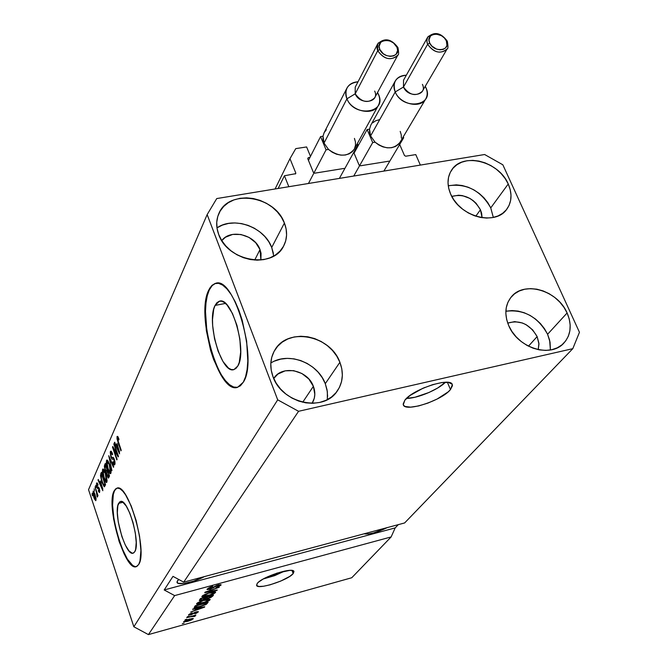 <?xml version="1.0" encoding="UTF-8"?>
<svg xmlns="http://www.w3.org/2000/svg" width="668" height="668" viewBox="0 0 668 668"><rect width="100%" height="100%" fill="white"/><g stroke="black" fill="none" stroke-linecap="round" stroke-linejoin="round"><path stroke-width="1" d="M415.772 154.592L420.356 165.088L288.835 186.714L284.418 175.759L295.757 173.655L284.418 175.759L278.139 188.468L284.418 175.759L288.835 186.714L420.356 165.088L415.772 154.592L405.71 156.212L404.466 155.51L405.71 156.212L415.772 154.592M399.681 144.497L404.466 155.51L399.681 144.497M360.361 165.798L388.976 161.172L360.361 165.798M353.739 152.404L359.1 165.088L353.739 152.404M355.71 150.191L354.892 150.325L355.71 150.191M355.777 148.713L356.102 149.482L355.777 148.713M314.695 173.187L344.062 168.436L314.695 173.187M307.739 158.65L313.409 172.469L307.739 158.65L308.307 157.64L307.739 158.65M309.969 157.381L308.307 157.64L309.969 157.381M306.612 146.952L310.486 156.37L306.612 146.952L295.757 148.622L306.612 146.952M275.099 188.969L289.97 158.683L295.757 148.622L289.97 158.683L275.099 188.969M295.273 174.006L295.782 172.995L289.97 158.683L295.782 172.995L295.273 174.006M215.071 305.426L219.288 301.26C231.604 295.724 247.552 351.301 237.783 366.056L235.879 368.494L233.625 369.646L231.12 369.488L228.448 368.035L223.02 361.572L218.152 351.293L214.528 338.718L212.666 325.65L212.499 319.529L213.718 309.217L215.071 305.426L216.866 302.763L219.046 301.326L221.525 301.21L224.206 302.42L226.995 304.925L232.439 313.442L236.981 325.458L239.879 339.068L240.672 352.078L239.253 362.415L237.783 366.056L233.959 369.571C221.592 374.631 206.053 321.467 215.071 305.426L225.475 303.414L215.071 305.426M118.587 503.355L120.357 501.551C127.713 497.61 140.856 542.909 134.819 551.634L133.683 552.92L132.289 553.221L128.949 550.875L125.292 545.021L121.877 536.563L118.244 521.808L117.334 512.673L117.827 505.693L119.664 501.927L121.008 501.468L122.586 502.002L126.177 505.977L129.876 513.3L133.099 522.835L135.337 533.097L136.222 542.441L135.637 549.397L134.819 551.634L133.208 553.146C125.776 556.736 112.967 512.882 118.587 503.355L123.004 502.286L118.587 503.355M116.808 488.216L114.044 491.063L116.808 488.216C127.947 482.087 148.046 551.526 138.71 564.452L136.973 566.347L134.836 566.74L132.398 565.621L129.751 563.066L124.223 554.123L119.071 541.33L113.602 519.078L112.207 505.275L112.909 494.654L114.044 491.063L115.656 488.842L117.693 488.083L120.081 488.834L122.728 491.097L125.542 494.796L131.204 505.926L136.147 520.522L139.57 536.245L140.906 550.532L139.979 561.095L138.71 564.452L136.339 566.631C125.016 571.958 105.678 505.86 114.044 491.063L114.42 490.98C106.179 505.517 124.874 570.48 136.364 566.631L136.339 566.631M215.246 283.524L212.215 285.545L209.276 289.945L208.792 290.037L209.961 287.9L212.207 285.186L215.346 283.432C234.05 274.84 258.449 360.311 243.302 382.205L240.371 385.82L236.923 387.457L233.099 387.106L229.041 384.81L224.916 380.676L220.857 374.898L213.551 359.342L210.537 350.141L206.337 330.51L205.009 311.513L205.502 303.113L206.779 295.857L208.792 290.037L211.48 285.896L214.762 283.616L218.503 283.324L222.586 285.069L226.844 288.81L231.103 294.429L235.194 301.736L238.944 310.42L242.192 320.156L246.642 341.072L247.82 361.012L247.11 369.571L245.582 376.727L243.302 382.205L237.649 387.29C218.837 394.805 195.382 314.904 208.792 290.037L209.276 289.945C196.108 314.352 218.545 392.734 237.441 387.348L233.583 387.006L229.525 384.701L225.392 380.576L221.333 374.798L217.501 367.6L211.013 350.049L206.813 330.409L205.485 311.422L205.986 303.013L207.255 295.765L209.276 289.945L211.965 285.804M450.466 389.586L447.401 382.305L450.466 389.586L448.161 391.882L437.181 399.013L427.896 403.096L418.594 405.952L410.636 407.146L405.209 406.495L403.722 405.484L403.163 404.056L404.866 400.174C412.766 389.16 451.209 376.702 452.336 384.726L450.466 389.586C441.857 400.625 404.683 412.574 403.272 404.683L404.866 400.174L410.127 395.431L422.852 388.308L432.63 384.659L441.64 382.589L448.453 382.422L452.044 384.15L452.461 385.645L450.466 389.586M293.16 573.603L292.008 570.472L293.16 573.603L289.72 576.426L280.769 581.068L270.022 584.842L263.593 586.237L258.892 586.479L256.646 585.502L257.23 583.44C261.798 576.843 293.636 566.606 293.953 571.599L293.16 573.603C288.159 580.25 257.088 590.211 256.562 585.302L257.23 583.44L258.583 582.095L263.175 579.031L277.028 573.102L289.795 570.38L291.832 570.447L293.92 571.499L293.16 573.603M177.412 580.876L178.707 579.457L176.995 581.911L178.114 583.323L184.134 583.431L193.419 581.202L204.433 576.593C194.48 582.154 177.488 585.769 177.028 582.362L177.412 580.876M480.442 209.76L482.079 217.701L481.62 213.226L480.442 209.76L475.775 216.215L480.442 209.76L476.125 203.331L473.153 200.617L469.796 198.371L462.398 195.615L458.64 195.215L451.777 196.4C463.868 193.478 473.42 197.928 480.442 209.76M260.011 249.581L260.887 260.002L261.054 253.322L260.011 249.581L254.692 260.077L260.011 249.581L255.694 242.693L249.005 237.399L240.931 234.493L232.689 234.418L225.517 237.198L221.759 240.597C230.402 228.665 254.85 234.493 260.011 249.581M313.375 386.329C315.647 392.492 315.221 398.161 312.115 403.322L314.294 398.245L314.82 394.345L313.375 386.329L302.713 402.245L313.375 386.329L308.841 379.023L301.919 373.521L293.636 370.64L285.228 370.815L277.946 374.038L273.721 378.48C281.879 364.636 307.731 369.855 313.375 386.329M537.139 336.597L538.909 343.277L538.241 349.656L538.959 344.003L537.139 336.597L528.463 346.174L537.139 336.597L532.621 329.825L526.083 324.681L522.359 322.978L514.686 321.617L507.722 323.112C519.955 319.596 529.766 324.089 537.139 336.597M506.227 311.179L512.03 310.562L518.092 311.088L524.18 312.733L530.075 315.43L535.552 319.087L540.42 323.562L544.478 328.689L547.585 334.276L549.622 340.121L550.407 349.982L550.056 342.166L547.585 334.276L567.115 312.966C572.109 324.89 570.99 334.969 563.75 343.202C550.515 358.273 517.658 347.936 508.732 325.642L511.938 331.478L516.172 336.864L521.265 341.565L527.019 345.398L533.198 348.22L539.569 349.907L545.873 350.408L551.86 349.698L557.296 347.811L561.972 344.838L565.712 340.889L568.385 336.121L569.887 330.735L570.171 324.932L569.236 318.937L567.115 312.966L563.909 307.255L559.717 302.011L554.724 297.427L549.096 293.678L543.059 290.897L536.822 289.186L530.626 288.626L524.697 289.227L519.27 290.981L514.544 293.82L510.703 297.652L507.905 302.328L506.26 307.681L505.843 313.501L506.67 319.563L508.732 325.642C504.181 314.403 505.05 304.817 511.329 296.884C524.104 280.527 557.722 290.38 567.115 312.966L547.585 334.276C537.84 316.791 523.929 309.117 505.851 311.263M327.353 399.639L327.353 391.665L325.283 383.683L339.895 362.281C343.895 372.994 342.951 382.672 337.073 391.314C323.379 412.532 281.913 403.38 273.028 376.794L276.151 383.123L280.476 388.926L285.829 393.986L291.991 398.095L298.738 401.084L305.777 402.846L312.841 403.305L319.655 402.453L325.934 400.332L331.462 397.034L336.004 392.684L339.411 387.465L341.548 381.578L342.35 375.257L341.791 368.744L339.895 362.281L336.755 356.111L332.48 350.458L327.228 345.54L321.208 341.532L314.636 338.576L307.756 336.797L300.825 336.254L294.104 336.981L287.833 338.952L282.263 342.099L277.612 346.308L274.064 351.426L271.759 357.271L270.791 363.609L271.225 370.206L273.028 376.794C269.538 367.083 270.131 358.19 274.798 350.141C287.499 326.886 330.409 335.186 339.895 362.281L325.283 383.683C317.751 362.724 288.2 351.435 270.824 363.058M273.73 256.053L271.717 247.469L284.401 223.045C287.557 231.303 287.282 239.002 283.583 246.133C272.811 269.279 227.596 261.48 218.703 234.51L221.659 240.438L225.792 245.933L230.944 250.767L236.906 254.742L243.453 257.706L250.316 259.535L257.222 260.169L263.902 259.585L270.089 257.806L275.542 254.917L280.067 251.034L283.491 246.308L285.687 240.939L286.58 235.119L286.138 229.074L284.401 223.045L281.428 217.25L277.337 211.898L272.285 207.189L266.457 203.306L260.069 200.383L253.364 198.538L246.584 197.837L239.987 198.312L233.817 199.949L228.314 202.696L223.696 206.454L220.139 211.088L217.785 216.424L216.741 222.26L217.05 228.364L218.703 234.51C215.964 227.036 216.031 220.014 218.904 213.451C228.69 188.643 274.999 195.766 284.401 223.045L271.717 247.469C264.453 227.028 233.825 215.948 216.975 227.863M493.31 217.434L490.746 207.898L508.239 184.001C512.373 193.636 511.863 202.087 506.711 209.334C495.28 226.201 459.559 216.649 450.624 194.046L453.664 199.557L457.722 204.658L462.632 209.167L468.21 212.883L474.23 215.672L480.451 217.426L486.638 218.069L492.525 217.593L497.902 216.006L502.561 213.384L506.319 209.835L509.033 205.502L510.611 200.55L511.003 195.181L510.202 189.587L508.239 184.001L505.192 178.607L501.175 173.622L496.357 169.229L490.896 165.589L485.01 162.833L478.914 161.071L472.835 160.37L467.007 160.754L461.638 162.224L456.937 164.72L453.096 168.161L450.257 172.419L448.537 177.329L448.019 182.715L448.721 188.359L450.624 194.046C446.867 184.986 447.201 176.995 451.626 170.064C462.565 152.07 498.887 161.213 508.239 184.001L490.746 207.898C480.81 190.539 466.64 183.166 448.253 185.762L456.236 184.861L462.181 185.52L468.134 187.215L473.888 189.887L479.206 193.444L483.899 197.736L487.799 202.613L490.746 207.898L493.31 217.434M183.692 582.145L404.633 522.944L572.802 348.671L298.563 411.296L183.692 582.145L298.563 411.296L277.696 399.831L207.155 214.595L88.543 489.669L133.851 626.768L277.696 399.831L133.851 626.768L148.421 634.6L351.752 577.745L391.131 536.938L174.649 595.597L148.421 634.6L174.649 595.597L164.194 589.961L172.987 576.367L183.692 582.145L404.633 522.944L572.802 348.671L298.563 411.296L277.696 399.831L207.155 214.595L216.749 198.563L484.634 154.517L502.845 164.796L579.457 332.297L572.802 348.671L579.457 332.297L502.845 164.796L484.634 154.517L216.749 198.563L207.155 214.595L88.543 489.669L133.851 626.768L148.421 634.6L351.752 577.745L391.131 536.938L174.649 595.597L164.194 589.961L395.18 527.904L391.131 536.938L395.18 527.904L398.303 524.639L395.18 527.904L164.194 589.961L172.987 576.367L183.692 582.145M210.044 589.41L207.038 589.51L209.927 587.264L212.833 586.262L208.833 588.525L208.725 589.101L210.103 589.009L216.824 585.343L221.075 584.784L218.352 586.88L215.914 587.715L219.405 585.594L217.509 585.477L210.044 589.41L216.415 585.886L219.471 585.327L215.914 587.715L220.908 585.235L221.066 584.776L218.261 584.884L210.353 588.942L208.742 588.642L212.833 586.262L207.214 589.017L207.047 589.518L210.044 589.41M216.875 590.487L204.725 592.658L219.304 587.214L206.47 591.965L217.234 589.994L216.875 590.487L217.234 589.994L206.47 591.965L219.304 587.214L205.076 592.174L204.725 592.658L216.875 590.487L216.733 590.086L216.875 590.487M202.003 596.232L206.821 593.627L214.244 591.781L215.589 592.032L214.704 593.234L208.641 595.814L203.272 596.983L201.978 596.833L202.003 596.232L201.861 596.674L203.064 596.992L207.439 596.157L215.622 592.098L209.877 592.658L205.026 594.345L202.003 596.232M196.709 603.546L201.452 601L208.792 599.154L210.128 599.396L209.259 600.565L203.289 603.095L197.77 604.281L196.693 604.131L196.709 603.546L196.567 603.972L197.77 604.281L202.103 603.438L210.161 599.455L204.466 600.039L199.682 601.701L196.709 603.546M196.183 608.715L192.601 609.408L192.935 608.949L204.784 606.761L190.672 612.08L195.098 610.201L196.183 608.715L195.098 610.201L190.672 612.08L204.466 607.195L196.183 608.715M184.109 623.127L182.314 623.628L184.109 623.127M187.708 621.332L183.725 621.95L185.128 620.564L193.161 618.501L191.766 619.862L187.708 621.332L193.277 618.626L189.269 619.086L183.692 621.549L187.708 621.332M186.948 619.228L185.136 619.729L186.948 619.228M191.157 616.698L186.681 617.599L195.899 615.036L194.121 615.871L195.407 615.838L194.588 616.464L191.157 616.698L194.588 616.464L195.407 615.829L194.121 615.871L195.899 615.036L186.681 617.599L191.157 616.698M189.077 616.288L187.257 616.789L189.077 616.288M190.864 614.936L188.501 615.086L190.739 613.441L192.351 612.882L190.029 614.276L190.689 614.635L195.265 612.164L198.346 611.738L196.559 613.174L194.856 613.783L196.893 612.447L196.158 612.214L190.864 614.936L196.158 612.214L196.893 612.447L194.856 613.783L198.346 611.729L196.292 611.83L190.948 614.568L189.921 614.401L192.351 612.882L188.61 614.744L190.864 614.936M199.648 606.878L194.38 607.763L195.231 605.776L208.157 602.219L205.903 604.565L199.648 606.878L206.504 604.181L208.157 602.219L195.231 605.776L194.129 607.563L199.648 606.878M202.371 600.156L199.406 600.524L200.483 598.52L213.56 594.938L211.096 597.401L202.371 600.156L208.374 598.419L212.541 596.315L213.56 594.938L200.483 598.52L199.298 600.407L202.371 600.156M117.292 454.29L114.086 443.485L118.445 456.319L118.161 456.945L113.627 449.113L117.092 459.317L116.825 459.901L112.491 447.117L112.767 446.483L117.292 454.29L112.767 446.483L112.491 447.117L116.825 459.901L117.092 459.317L113.627 449.113L118.161 456.945L118.445 456.319L114.086 443.485L113.827 444.078L114.253 443.986L113.827 444.078L117.292 454.29L117.718 454.19L117.292 454.29M110.855 457.062L110.253 452.002L111.013 451.167L112.04 452.486L112.458 454.783L111.155 452.837L110.88 455.701L111.706 457.605L113.134 457.338L113.894 458.248L114.904 461.413L114.963 464.202L114.462 464.978L113.944 464.753L112.792 462.448L112.992 461.713L113.894 463.358L114.412 462.874L113.727 459.091L111.932 459.108L110.855 457.062L112.257 459.242L113.593 458.891L114.111 460.001L114.328 463.091L112.992 461.713L112.792 462.448L114.47 464.978L114.387 459.459L112.8 457.346L112.09 457.663L111.097 456.453L110.863 453.155L111.147 452.837L112.458 454.783L112.658 454.031L110.788 451.15L110.387 451.618L111.347 451.401L110.387 451.618L110.855 457.062L111.297 456.962L110.855 457.062M111.948 470.639L108.725 455.693L113.735 466.707L113.468 467.291L109.101 457.438L111.948 470.639L109.101 457.438L113.468 467.291L113.735 466.707L108.725 455.693L111.948 470.639M106.513 460.436L107.089 460.027L108.107 461.137L109.969 465.746L111.097 471.808L110.796 473.453L110.011 473.579L107.915 469.562L106.321 462.84L106.513 460.436L106.454 463.951L107.723 469.003L110.496 473.721L109.585 464.561L107.882 460.795L106.88 460.027L106.513 460.436L107.414 460.227L106.513 460.436M102.58 469.395L103.139 469.003L103.924 469.771L105.97 474.672L107.08 480.659L106.796 482.263L106.028 482.371L103.782 477.829L102.396 471.75L102.58 469.395L102.53 472.844L103.782 477.829L106.513 482.521L105.594 473.503L103.924 469.771L102.93 469.003L102.58 469.395L103.448 469.195L102.58 469.395M94.505 491.08L94.163 488.834L94.505 491.08M93.854 497.384L92.827 493.159L93.336 491.139L94.781 493.752L96.05 498.72L95.766 500.691L94.397 498.879L93.854 497.384L95.942 500.466L95.048 494.529L93.153 491.114L93.854 497.384M117.05 436.438L117.844 436.555L118.979 439.21L118.77 439.987L117.727 437.849L117.518 439.076L121.2 450.257L120.933 450.85L117.05 438.951L117.05 436.438L117.935 442.074L120.933 450.85L121.2 450.257L117.618 439.561L117.668 437.849L118.77 439.987L118.979 439.21L117.76 436.438L117.05 436.438M100.484 480.91L102.847 490.696L98.021 480.058L98.263 479.499L99.682 482.705L100.484 480.91L99.682 482.705L98.263 479.499L98.021 480.058L102.847 490.696L100.484 480.91M96.96 487.206L96.509 483.231L97.102 482.88L97.862 484.166L97.887 485.377L97.127 484.208L96.893 485.502L97.445 487.147L98.488 487.072L99.215 488.291L99.791 490.813L99.382 492.566L98.254 490.93L98.43 490.245L99.198 491.022L99.056 489.068L97.745 488.809L96.96 487.206L99.131 489.277L99.198 491.022L98.43 490.245L98.254 490.93L99.632 492.274L99.307 488.567L97.119 486.463L96.969 484.4L97.887 485.377L98.071 484.684L96.559 483.098L97.186 482.956L96.559 483.098L96.96 487.206L97.411 487.097L96.96 487.206M96.067 487.565L95.716 485.302L96.067 487.565M96.342 491.907L95.056 486.813L97.987 495.648L97.753 496.165L97.286 494.754L97.161 496.95L96.342 491.907L97.419 497.05L97.286 494.754L97.753 496.165L97.987 495.648L95.056 486.813L96.342 491.907M92.401 495.848L92.059 493.619L92.401 495.848M101.937 482.104L100.467 475.641L101.411 472.343L105.552 484.726L104.166 486.713L102.079 482.538L104.442 486.78L105.552 484.726L101.411 472.343L100.726 473.888L101.845 473.629L100.726 473.888L101.937 482.104M105.093 470.406L104.325 466.197L105.31 463.458L109.527 475.983L108.633 477.879L108.041 477.896L105.093 470.406L108.425 478.063L109.527 475.983L105.31 463.458L104.584 465.12L105.778 464.845L104.584 465.12L105.093 470.406M117.067 443.51L119.572 453.848L114.378 442.817L114.654 442.191L116.182 445.523L117.067 443.51L116.182 445.523L114.654 442.191L114.378 442.817L119.572 453.848L117.067 443.51M118.378 441.974L117.935 442.074L118.378 441.974M98.463 479.95L98.021 480.058L98.463 479.95M101.185 482.354L99.682 482.705L101.185 482.354M100.885 482.521L102.814 489.093L100.242 483.966L101.21 482.446L100.242 483.966L102.538 489.16L100.885 482.521M98.305 487.022L97.829 487.139L98.305 487.022M98.68 490.83L98.254 490.93L98.68 490.83M99.799 490.88L99.198 491.022L99.799 490.88M99.315 488.584L98.814 488.7L99.315 488.584M97.411 495.355L96.852 495.481M97.344 493.702L96.902 493.802L97.344 493.702M94.823 495.055L95.532 499.196L96.083 499.063L95.399 499.338L94.054 496.783L93.336 492.633L95.19 494.963L93.637 492.533L93.328 493.936L95.407 499.338L94.823 495.055M101.653 474.33L105.218 483.724L104.417 484.726L105.469 484.475L103.999 485.21L102.179 481.586L101.269 478.363L101.653 474.33L101.027 476.042L101.21 478.104L102.93 483.615L104.066 485.202L104.826 483.816L101.653 474.33M104.091 485.185L105.494 484.859M102.947 472.752L102.53 472.844L102.947 472.752M105.344 474.03L106.362 480.701L107.08 480.526L106.12 480.96L104.033 477.328L103.064 470.84L105.736 473.938L103.507 470.573L102.955 472.794L104.408 478.371L106.128 480.96L106.488 478.705L105.344 474.03M107.49 475.841L107.064 475.942L107.49 475.841M106.963 472.61L106.446 472.727L106.88 472.977L107.523 471.324L109.185 474.973L108.366 475.975L109.435 475.725L108.024 476.484L106.88 472.977L107.757 476.317L108.775 475.073L107.924 471.232L106.963 472.602M105.552 465.479L107.431 469.771L106.571 470.89L107.723 470.623L106.254 471.316L105.335 469.838L104.876 467.291L105.552 465.479L104.918 468.159L106.229 471.324L107.03 469.863L105.552 465.479M106.88 463.851L106.454 463.951L106.88 463.851M109.327 465.103L110.354 471.867L111.097 471.7L110.103 472.142L107.982 468.477L107.005 461.897L109.736 465.011L107.456 461.621L106.888 463.884L108.492 469.871L110.12 472.142L110.487 469.838L109.327 465.103M113.101 457.329L112.525 457.463L113.101 457.329M113.243 462.348L112.792 462.448L113.243 462.348M115.071 462.916L114.328 463.091L115.071 462.916M114.529 459.91L114.111 460.001L114.529 459.91M114.128 458.774L113.593 458.891L114.128 458.774M113.819 458.64L113.076 457.438L113.819 458.64M114.211 448.98L113.627 449.113L114.211 448.98M113.059 446.984L112.491 447.117L113.059 446.984M114.888 442.7L114.378 442.817L114.888 442.7M117.493 445.23L116.182 445.523L117.493 445.23L119.555 452.144L116.775 446.834L117.86 445.13L116.775 446.834L119.246 452.219L117.493 445.214M193.027 618.451L193.177 618.902L193.027 618.451M188.969 619.512L191.883 619.253L187.925 620.931L184.952 621.332L184.836 620.714L184.994 621.19L188.86 619.203L184.952 621.349L190.806 619.937L191.774 619.011L188.969 619.512M194.371 615.829L194.588 616.464L194.371 615.829M193.72 616.188L193.545 615.687M189.745 613.892L189.921 614.401L189.745 613.892M198.054 611.562L198.229 612.063L198.054 611.562M194.213 612.639L194.405 613.199L194.213 612.639M197.578 608.448L203.289 607.346L196.701 609.642L196.258 608.339L196.701 609.642L197.461 608.114L196.701 609.642L203.289 607.346L197.578 608.448M206.946 602.553L207.255 603.438L206.946 602.553M206.187 603.262L206.504 604.181L206.187 603.262M196.417 605.809L206.32 603.087L205.051 604.515L199.991 606.427L195.682 607.028L195.557 605.692L195.866 606.577L196.417 605.809L195.749 607.129L198.805 606.736L204.283 604.941L206.32 603.087L196.417 605.809M209.769 599.204L210.011 599.897L209.769 599.204M197.319 602.97L197.77 604.281L197.319 602.97M204.116 600.499L208.608 599.989L205.535 601.985L198.129 603.438L198.02 602.519L198.229 603.129L203.999 600.165L199.072 602.452L198.271 603.58L201.586 603.212L206.996 601.35L208.424 600.407L208.316 599.789L204.116 600.499M212.19 595.313L212.541 596.315L212.19 595.313M205.769 597.985L206.011 598.678L205.769 597.985M207.798 596.883L211.698 595.823L208.499 598.019L206.996 598.11L206.562 596.858L206.996 598.11L206.88 596.766L207.205 597.693L207.681 596.549L206.996 598.11L207.932 598.161L210.378 597.292L211.698 595.823L207.798 596.883M201.686 598.561L206.27 597.301L202.696 599.705L200.868 599.864L200.425 598.603L200.868 599.864L200.676 598.47L201.018 599.472L201.569 598.227L200.851 599.831L202.053 599.864L205.076 598.72L206.27 597.301L201.686 598.561M215.213 591.831L215.472 592.549L215.213 591.831M202.596 595.656L203.064 596.992L202.596 595.656M209.518 593.134L214.052 592.633L210.921 594.679L203.439 596.123L203.331 595.188L203.548 595.806L209.393 592.792L204.4 595.113L203.573 596.274L207.372 595.806L212.407 594.036L213.86 593.067L213.76 592.433L209.518 593.134M208.508 587.965L208.742 588.642L208.508 587.965M220.665 584.542L220.908 585.235L220.665 584.542M214.804 586.312L214.996 586.863L214.804 586.312M213.526 587.255L213.727 587.84L213.526 587.255M364.085 533.815C369.162 534.642 376.894 532.563 387.298 527.595L373.671 532.905L368.402 533.982L364.077 533.815M273.396 253.381L271.717 247.469L268.837 241.799L264.87 236.564L259.952 231.98L254.283 228.197L248.053 225.366L241.515 223.588L234.902 222.937L228.464 223.438L222.444 225.083L217.067 227.805M327.612 396.374L327.095 390.003L325.283 383.683L322.243 377.654L318.093 372.134L313 367.342L307.146 363.442L300.742 360.578L294.037 358.866L287.282 358.374L280.719 359.117L274.598 361.071M263.276 578.972L284.735 571.04L274.715 575.632L263.276 578.972M406.495 398.412C417.141 398.504 437.932 389.887 445.447 382.263L437.74 387.983L429.006 392.483L415.003 397.243L406.495 398.42M425.04 387.382L422.243 388.584L425.04 387.382M116.04 488.751L114.42 490.98L113.293 494.562L112.583 505.183L113.969 518.986L117.242 533.966L121.927 548.01L127.363 559.083L132.773 565.52L135.22 566.639M428.288 36.339L427.002 38.828L427.002 42.401L427.637 44.263L429.716 43.002C424.79 32.991 442.208 30.811 446.358 40.857L447.293 41.165L447.201 41.733L447.293 41.165L446.358 40.857L444.362 37.951L441.414 35.654L436.196 34.068L432.956 34.477L430.476 36.022L428.998 39.921L429.716 43.002L431.712 45.925L436.388 49.048L439.936 49.824L443.185 49.399L445.648 47.837L446.95 45.374L446.358 40.857C451.376 50.826 433.908 53.148 429.716 43.002L427.637 44.263L427.411 43.737L426.785 40.564L427.645 37.249C434.359 31.296 440.905 32.59 447.276 41.124M395.314 80.937L370.782 125.2L369.504 129.183L370.598 135.93L395.214 91.967C393.51 87.9 393.544 84.226 395.314 80.937C397.543 77.279 401.217 75.367 406.328 75.208C395.94 76.494 392.233 82.081 395.214 91.967L403.48 87.015L427.637 44.263L403.48 87.015C409.643 95.307 415.922 96.743 422.31 91.332L447.151 48.889C440.596 54.367 434.091 52.822 427.637 44.263C433.382 52.313 439.669 54.15 446.508 49.783M427.645 37.249L403.547 80.168L403.48 87.015L395.214 91.967C402.762 110.83 435.01 106.02 425.892 87.617L424.982 86.765L425.892 87.617L425.24 86.314L425.892 87.617C427.687 91.825 427.62 95.624 425.683 99.006C420.498 108.892 399.973 104.216 395.214 91.967L370.598 135.93L369.588 132.523L369.504 129.183L367.124 129.542L372.694 142.551L375.074 142.184L370.598 135.93L375.074 142.184L378.764 144.948L382.948 146.876L387.323 147.82L391.548 147.712L395.314 146.559L398.337 144.455L400.032 142.267M383.891 171.083L403.697 137.725L403.288 136.781L403.697 137.725L383.891 171.083M370.79 125.175L369.504 129.183L367.124 129.542L354.065 153.164L367.124 129.542L372.694 142.551L353.748 176.035L372.694 142.551L375.074 142.184C385.135 149.607 393.419 149.699 399.915 142.468L400.023 142.292M402.629 137.892L403.697 137.725L402.629 137.892M400.207 131.379L401.234 134.761L401.359 138.084M379.432 119.672L375.666 120.783L372.619 122.854M447.218 48.789L447.151 48.889C448.161 48.931 448.211 46.359 447.293 41.174M422.418 84.352C428.021 95.724 408.131 98.613 403.48 87.015M378.347 42.886L377.011 45.933L377.128 48.898L377.729 50.726L379.808 49.44C374.932 39.27 392.859 37.024 396.942 47.236L397.944 47.57L397.861 48.121L397.944 47.57L396.942 47.236L393.552 43.019L390.229 41.132L386.63 40.347L383.29 40.765L380.718 42.343L379.123 46.309L379.808 49.44L383.215 53.69L386.555 55.578L390.179 56.362L393.519 55.928L396.082 54.333L397.644 50.35L396.942 47.236C401.911 57.364 383.925 59.753 379.808 49.44L377.729 50.726L377.704 43.871C384.568 37.483 391.306 38.702 397.928 47.528M346.959 88.067L324.147 132.623L323.011 136.23L324.03 143.086L346.926 98.822C345.323 94.906 345.339 91.324 346.959 88.067C349.13 84.235 352.813 82.139 358.006 81.788C347.744 83.375 344.053 89.053 346.926 98.822L355.201 93.821L377.729 50.726L355.201 93.821C361.58 102.371 368.051 103.732 374.598 97.904L397.844 55.118C391.114 61.022 384.409 59.561 377.729 50.726C383.657 59.035 390.145 60.813 397.193 56.079M377.704 43.871L355.226 87.132L355.201 93.821L346.926 98.822C354.341 117.986 387.498 113.042 378.464 94.347L377.153 93.211L378.464 94.347L377.529 92.51L378.464 94.347C380.159 98.421 380.109 102.137 378.313 105.494C373.22 116.032 351.677 111.523 346.926 98.822L324.03 143.086L323.053 139.62L323.011 136.23L320.573 136.606L326.067 149.807L328.506 149.432L324.03 143.086L328.506 149.432L332.246 152.237L336.505 154.191L340.964 155.143L345.298 155.018L349.172 153.84L352.303 151.703L354.207 149.256L378.313 105.494M339.386 178.398L357.906 144.847L357.355 143.545L357.906 144.847L339.386 178.398M326.31 129.792L324.097 132.715L323.011 136.23L320.573 136.606L308.441 160.37L320.573 136.606L326.067 149.807L308.457 183.483L326.067 149.807L328.506 149.432C339.002 157.089 347.569 157.03 354.207 149.256M356.512 145.073L357.906 144.847L356.512 145.073M354.441 138.41L355.434 141.85L355.51 145.223L354.474 148.755M397.903 55.01L397.844 55.118C398.796 55.102 398.829 52.58 397.944 47.578M374.673 91.073C380.226 102.63 359.776 105.602 355.201 93.821M219.956 301.126L219.288 301.26M215.839 283.341L215.346 283.432M117.685 437.841L118.411 437.682M97.72 487.172L98.355 487.022M99.056 491.189L99.799 491.013M98.647 488.692L99.298 488.542M95.399 499.338L96.083 499.171M93.47 492.491L94.196 492.316M104.058 485.202L105.494 484.868M106.12 480.96L107.08 480.735M103.323 470.556L104.266 470.339M108.024 476.484L109.452 476.15M106.254 471.316L107.832 470.948M110.103 472.142L111.088 471.917M107.306 461.596L108.249 461.379M111.172 452.829L112.099 452.62M112.09 457.663L113.251 457.396M114.078 463.383L115.08 463.149M113.251 458.766L114.053 458.582M191.925 619.102L191.724 618.51M184.952 621.332L184.752 620.756M193.795 616.247L193.603 615.671M189.846 614.61L189.62 613.959M196.985 612.197L196.809 611.696M195.682 607.028L195.248 605.776M208.608 599.989L208.332 599.196M198.129 603.438L197.845 602.62M200.859 599.847L200.425 598.603M214.044 592.616L213.768 591.823M203.439 596.123L203.147 595.288M208.625 588.992L208.307 588.09M219.471 585.327L219.238 584.65M218.72 213.869L218.904 213.451M274.456 350.725L274.798 350.141M510.945 297.344L511.329 296.884M399.915 142.468L425.683 99.006"/></g></svg>
